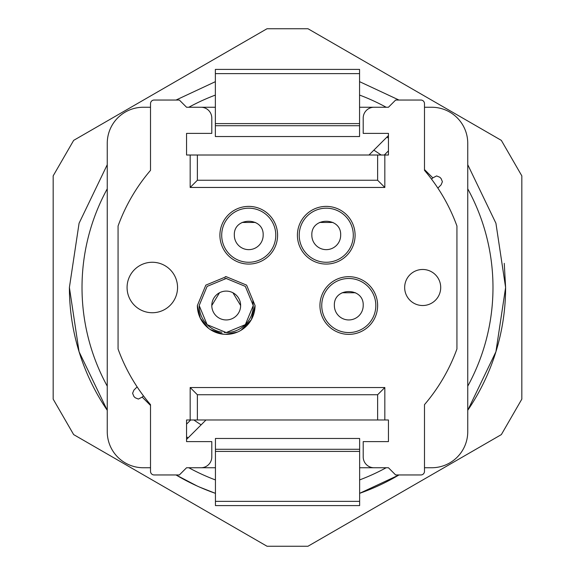 <?xml version="1.0" encoding="UTF-8"?>
<svg xmlns="http://www.w3.org/2000/svg" width="575" height="575" viewBox="0 0 575 575"><rect width="100%" height="100%" fill="white"/><g stroke="black" fill="none" stroke-linecap="round" stroke-linejoin="round"><path stroke-width="0.86" d="M467.748 164.702L495.923 223.251L505.605 287.5L495.923 351.749L467.748 410.291A218.105 218.105 0 0 0 505.605 287.5L504.261 263.343M398.978 474.957L359.634 493.328A218.105 218.105 0 0 0 398.978 474.957M197.146 486.004L176.022 474.957A218.105 218.105 0 0 0 215.438 493.35L199.633 487.118M69.395 287.5A218.105 218.105 0 0 0 107.252 410.291L79.077 351.756L69.395 287.5L79.077 223.251L107.252 164.702M176.022 100.043L215.366 81.672M359.562 81.65L398.978 100.043M501.335 140.372L307.999 28.75L267.001 28.75L73.665 140.372L53.173 175.864L53.173 399.136L73.65 434.599L267.037 546.25L307.963 546.25L501.35 434.599L521.827 399.136L521.827 175.864L501.335 140.372M386.889 137.13A180.248 180.248 0 0 1 388.441 138.165M188.111 437.87A180.248 180.248 0 0 1 186.559 436.835M201.149 424.832A162.222 162.222 0 0 1 193.876 419.98M373.851 150.168A162.222 162.222 0 0 1 381.124 155.013M190.706 419.98L186.559 424.127M384.294 155.013L388.441 150.873M424.487 169.575L432.802 177.883L431.545 179.141M432.802 177.883L436.626 175.928L439.81 177.251L441.082 178.523L442.405 181.707L441.082 184.898L437.87 188.111M368.999 155.013L388.441 135.578M206.001 419.98L186.559 439.422M150.513 405.418L142.197 397.109L143.455 395.859M142.197 397.109L138.374 399.064L135.19 397.749L133.917 396.477L132.595 393.286L133.917 390.102L137.13 386.889M359.562 91.03L359.569 107.252L388.441 107.252L395.65 100.043L420.886 100.043A3.608 3.608 0 0 1 424.487 103.644L424.487 170.351A180.248 180.248 0 0 1 456.931 226.004L456.931 348.996A180.248 180.248 0 0 1 424.487 404.649L424.487 471.356A3.608 3.608 0 0 1 420.886 474.957L395.65 474.957L388.441 467.748L359.634 467.748M424.487 107.252L431.703 107.252A36.052 36.052 0 0 1 467.748 143.297L467.748 431.696A36.052 36.052 0 0 1 431.703 467.748L424.487 467.748M150.513 467.748L143.297 467.748A36.052 36.052 0 0 1 107.252 431.696L107.252 143.297A36.052 36.052 0 0 1 143.297 107.252L150.513 107.252M215.438 483.97L215.431 467.748L186.559 467.748L179.35 474.957L154.114 474.957A3.608 3.608 0 0 1 150.513 471.356L150.513 404.649A180.248 180.248 0 0 1 118.069 348.996L118.069 226.004A180.248 180.248 0 0 1 150.513 170.351L150.513 103.644A3.608 3.608 0 0 1 154.114 100.043L179.35 100.043L186.559 107.252L215.366 107.252M215.438 451.404L359.634 451.404L359.634 505.598L215.438 505.598L215.438 438.466L359.634 438.466L359.634 449.283L215.438 449.283M359.562 123.596L215.366 123.596L215.366 69.395L359.562 69.395L359.562 136.534L215.366 136.534L215.366 125.717L359.562 125.717M359.634 451.404L359.634 449.283M215.366 123.596L215.366 125.717M215.366 95.091A205.483 205.483 0 0 0 188.988 107.166A205.483 205.483 0 0 0 188.837 107.252M107.252 188.837A205.483 205.483 0 0 0 107.252 386.163M188.837 467.748A205.483 205.483 0 0 0 215.431 479.931M359.634 479.909A205.483 205.483 0 0 0 386.012 467.827A205.483 205.483 0 0 0 386.163 467.748M467.748 386.163A205.483 205.483 0 0 0 467.748 188.837M386.163 107.252A205.483 205.483 0 0 0 359.569 95.069M232.932 292.768L240.638 305.526A14.418 14.418 0 0 1 226.212 319.944A14.418 14.418 0 0 1 211.794 305.526A14.418 14.418 0 0 1 226.212 291.101A14.418 14.418 0 0 1 240.638 305.526A14.418 14.418 0 0 1 226.212 319.944A14.418 14.418 0 0 1 211.794 305.526L219.492 292.768M199.18 305.526L207.093 286.408L226.205 278.487L245.324 286.393L253.252 305.526L245.338 324.638L226.227 332.558L207.108 324.652L199.18 305.526A27.039 27.039 0 0 0 221.928 332.221M237.993 329.863A27.039 27.039 0 0 0 253.252 305.526L252.827 300.732M226.73 278.494L224.803 278.523M237.439 330.122A27.039 27.039 0 0 1 224.2 332.487M225.35 276.697L226.025 276.683M208.531 328.303L200.316 318.205L197.376 305.526L205.828 285.135L226.212 276.683L246.603 285.135L255.056 305.526L251.311 319.743L241.04 330.266M237.41 332.106L225.501 334.355M223.467 334.233L210.184 329.497M197.376 305.526A28.843 28.843 0 0 0 226.212 334.363A28.843 28.843 0 0 0 255.056 305.526M190.167 387.536L190.167 419.98L197.376 419.98L197.376 394.745L377.624 394.745L384.833 387.536L190.167 387.536L197.376 394.745L377.624 394.745L377.624 419.98L384.833 419.98L384.833 387.536M384.833 419.98L388.441 419.98L388.441 441.614L363.206 441.614L363.206 456.931A10.817 10.817 0 0 0 374.023 467.748L388.441 467.748M197.376 155.013L377.624 155.013L377.624 180.248L197.376 180.248L197.376 155.013L190.167 155.013L190.167 187.457L384.833 187.457L384.833 155.013L388.441 155.013L388.441 133.386L363.206 133.386L363.206 118.062A10.817 10.817 0 0 1 374.023 107.252L388.441 107.252M190.167 155.013L186.559 155.013L186.559 133.386L211.794 133.386L211.794 118.062A10.817 10.817 0 0 0 200.977 107.252L186.559 107.252M190.167 419.98L186.559 419.98L186.559 441.614L211.794 441.614L211.794 456.931A10.817 10.817 0 0 1 200.977 467.748L186.559 467.748M219.909 235.225A28.843 28.843 0 0 1 248.745 206.389A28.843 28.843 0 0 1 277.588 235.225A28.843 28.843 0 0 1 248.745 264.069A28.843 28.843 0 0 1 219.909 235.225M297.412 235.225A28.843 28.843 0 0 1 326.255 206.389A28.843 28.843 0 0 1 355.091 235.225A28.843 28.843 0 0 1 326.255 264.069A28.843 28.843 0 0 1 297.412 235.225M319.944 305.526A28.843 28.843 0 0 1 348.788 276.683A28.843 28.843 0 0 1 377.624 305.526A28.843 28.843 0 0 1 348.788 334.363A28.843 28.843 0 0 1 319.944 305.526M377.624 419.98L197.376 419.98M384.833 155.013L377.624 155.013M384.833 187.457L377.624 180.248L197.376 180.248L190.167 187.457M404.663 287.5A18.026 18.026 0 0 0 422.69 305.526A18.026 18.026 0 0 0 440.709 287.5A18.026 18.026 0 0 0 422.69 269.474A18.026 18.026 0 0 0 404.663 287.5M127.075 287.5A25.235 25.235 0 0 0 152.31 312.735A25.235 25.235 0 0 0 177.546 287.5A25.235 25.235 0 0 0 152.31 262.265A25.235 25.235 0 0 0 127.075 287.5M221.706 235.225A27.039 27.039 0 0 1 248.745 208.186A27.039 27.039 0 0 1 275.784 235.225A27.039 27.039 0 0 1 248.745 262.265A27.039 27.039 0 0 1 221.706 235.225M299.216 235.225A27.039 27.039 0 0 1 326.255 208.186A27.039 27.039 0 0 1 353.294 235.225A27.039 27.039 0 0 1 326.255 262.265A27.039 27.039 0 0 1 299.216 235.225M321.748 305.526A27.039 27.039 0 0 1 348.788 278.487A27.039 27.039 0 0 1 375.82 305.526A27.039 27.039 0 0 1 348.788 332.558A27.039 27.039 0 0 1 321.748 305.526M242.046 222.46L255.451 222.46M319.549 222.46L332.961 222.46M342.082 292.754L355.494 292.761M263.163 235.225A14.418 14.418 0 0 1 248.745 249.643A14.418 14.418 0 0 1 234.327 235.225C233.428 216.617 264.062 216.617 263.163 235.225M340.673 235.225A14.418 14.418 0 0 1 326.255 249.643A14.418 14.418 0 0 1 311.837 235.225C310.938 216.617 341.572 216.617 340.673 235.225M363.206 305.526A14.418 14.418 0 0 1 348.788 319.944A14.418 14.418 0 0 1 334.363 305.526C333.471 286.918 364.097 286.918 363.206 305.526M359.634 501.357L215.438 501.357M215.366 73.636L359.562 73.636"/></g></svg>
